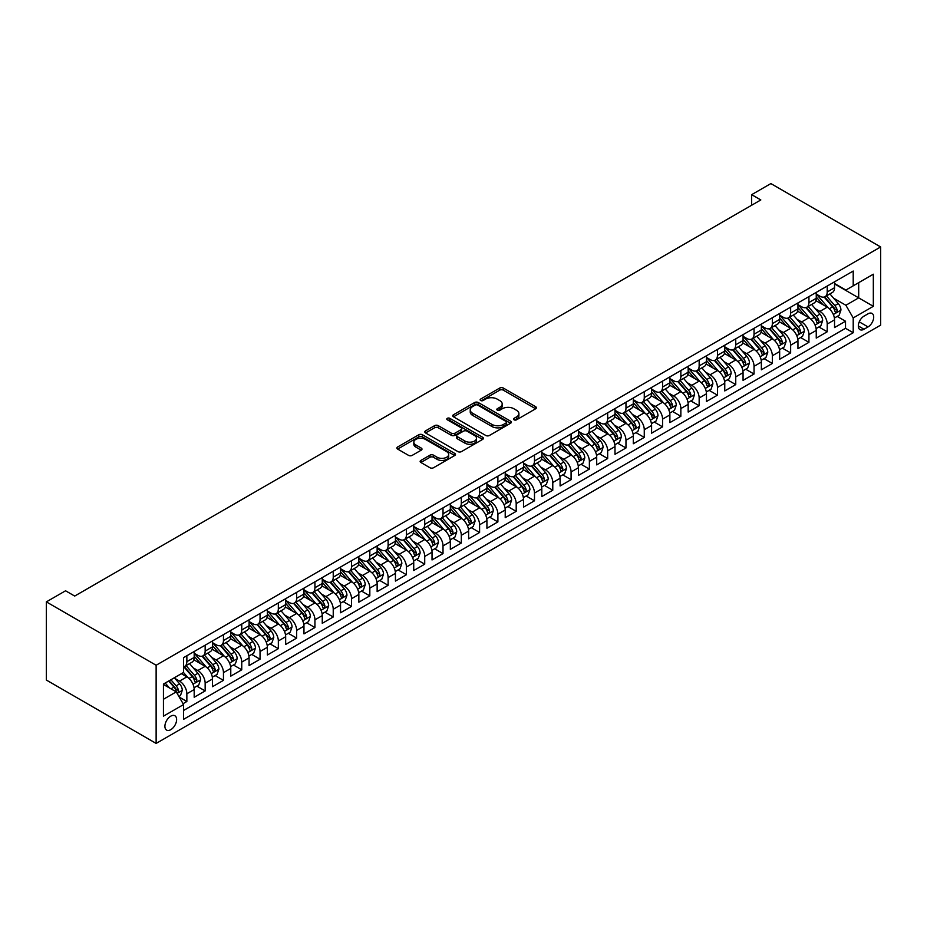 <?xml version="1.0" encoding="UTF-8"?>
<svg xmlns="http://www.w3.org/2000/svg" width="927" height="927" viewBox="0 0 927 927"><rect width="100%" height="100%" fill="white"/><g stroke="black" fill="none" stroke-linecap="round" stroke-linejoin="round"><path stroke-width="1.39" d="M514.045 419.804A1.773 1.031 0 0 0 516.559 419.804L535.644 408.784A2.538 1.472 0 0 0 536.385 407.741A2.538 1.472 0 0 0 535.644 406.71L503.315 388.042A2.538 1.472 0 0 0 499.723 388.042L480.649 399.062A1.773 1.031 0 0 0 480.128 399.792A1.773 1.031 0 0 0 480.649 400.51A1.773 1.031 0 0 0 483.164 400.51L485.632 399.085A8.123 4.693 0 0 1 497.127 399.085L499.815 400.638A8.123 4.693 0 0 1 502.202 403.963A8.123 4.693 0 0 1 499.815 407.277L497.347 408.703A1.773 1.031 0 0 0 496.826 409.433A1.773 1.031 0 0 0 497.347 410.151A1.773 1.031 0 0 0 499.862 410.151L502.33 408.726A8.123 4.693 0 0 1 513.825 408.726L516.513 410.29A8.123 4.693 0 0 1 518.9 413.604A8.123 4.693 0 0 1 516.513 416.918L514.045 418.344A1.773 1.031 0 0 0 513.523 419.074A1.773 1.031 0 0 0 514.045 419.804L514.045 418.344M170.765 729.688A8.285 4.786 120 0 0 176.176 722.4A8.285 4.786 120 0 0 174.902 715.76A8.285 4.786 120 0 0 170.765 716.165A8.285 4.786 120 0 0 165.354 723.466A8.285 4.786 120 0 0 166.628 730.105A8.285 4.786 120 0 0 170.765 729.688M420.893 460.418A2.538 1.472 0 0 0 420.14 461.449A2.538 1.472 0 0 0 420.893 462.492L429.954 467.729A2.538 1.472 0 0 0 433.546 467.729L454.74 455.493A2.538 1.472 0 0 0 455.481 454.45A2.538 1.472 0 0 0 454.74 453.419L422.411 434.751A2.538 1.472 0 0 0 418.819 434.751L397.625 446.988A2.538 1.472 0 0 0 396.883 448.031A2.538 1.472 0 0 0 397.625 449.062L408.587 455.389A2.538 1.472 0 0 0 412.179 455.389L421.252 450.151A2.538 1.472 0 0 0 421.994 449.12A2.538 1.472 0 0 0 421.252 448.077L415.817 444.937A6.79 3.928 0 0 1 413.824 442.167A6.79 3.928 0 0 1 418.019 438.541A6.79 3.928 0 0 1 425.423 439.398L446.698 451.681A6.79 3.928 0 0 1 448.691 454.45A6.79 3.928 0 0 1 444.497 458.077A6.79 3.928 0 0 1 437.092 457.231L433.546 455.18A2.538 1.472 0 0 0 429.954 455.18L420.893 460.418L420.893 462.492L429.954 457.289L429.954 455.18M880.65 246.953L770.87 183.581L751.658 194.67L760.812 199.954L74.705 596.061L65.562 590.789L46.35 601.878L156.13 665.25L880.65 246.953L880.65 325.122L156.13 743.419L156.13 665.25M485.806 435.481A2.538 1.472 0 0 0 489.398 435.481L510.592 423.245A2.538 1.472 0 0 0 511.333 422.214A2.538 1.472 0 0 0 510.592 421.171L478.262 402.515A2.538 1.472 0 0 0 474.67 402.515L453.477 414.74A2.538 1.472 0 0 0 452.735 415.783A2.538 1.472 0 0 0 453.477 416.814L485.806 435.481M447.996 420.186A1.773 1.031 0 0 1 449.804 420.429L449.804 418.32L482.666 437.301A2.538 1.472 0 0 1 483.407 438.332A2.538 1.472 0 0 1 482.666 439.375L461.472 451.6A2.538 1.472 0 0 1 457.88 451.6L425.551 432.944L425.551 430.87A2.538 1.472 0 0 0 424.809 431.901A2.538 1.472 0 0 0 425.551 432.944M425.551 430.87L434.624 425.632A2.538 1.472 0 0 1 438.216 425.632L451.333 433.199A2.538 1.472 0 0 0 454.914 433.199L460.939 429.722A2.538 1.472 0 0 0 461.681 428.691A2.538 1.472 0 0 0 460.939 427.648L447.289 419.769A1.773 1.031 0 0 1 446.768 419.05A1.773 1.031 0 0 1 447.868 418.1A1.773 1.031 0 0 1 449.804 418.32M183.071 703.674L186.86 701.484L179.27 697.104M174.948 678.448L179.548 681.102A10.348 5.979 60 0 1 186.86 693.778L194.183 689.549L194.183 697.266L205.157 690.928L196.837 686.119M193.245 667.88L197.845 670.534A10.348 5.979 60 0 1 205.157 683.211L212.48 678.993L212.48 686.698L223.453 680.36L215.134 675.551M211.541 657.324L216.142 659.978A10.348 5.979 60 0 1 223.453 672.654L230.777 668.425L230.777 676.131L241.75 669.804L233.43 664.995M229.838 646.756L234.438 649.41A10.348 5.979 60 0 1 241.75 662.087L249.073 657.857L249.073 665.574L260.047 659.236L251.727 654.427M248.135 636.2L252.735 638.854A10.348 5.979 60 0 1 260.047 651.519L267.37 647.301L267.37 655.007L278.343 648.668L270.024 643.871M266.431 625.632L271.02 628.286A10.348 5.979 60 0 1 278.343 640.963L285.667 636.733L285.667 644.45L296.64 638.112L288.32 633.303M284.728 615.064L289.317 617.718A10.348 5.979 60 0 1 296.64 630.395L303.963 626.177L303.963 633.883L314.937 627.544L306.617 622.735M303.025 604.508L307.613 607.162A10.348 5.979 60 0 1 314.937 619.839L322.26 615.609L322.26 623.315L333.233 616.988L324.902 612.179M321.321 593.94L325.91 596.594A10.348 5.979 60 0 1 333.233 609.271L340.545 605.041L340.545 612.759L351.53 606.42L343.199 601.611M339.618 583.384L344.207 586.038A10.348 5.979 60 0 1 351.53 598.703L358.842 594.485L358.842 602.191L369.827 595.852L361.495 591.055M357.915 572.816L362.503 575.47A10.348 5.979 60 0 1 369.827 588.147L377.138 583.917L377.138 591.635L388.123 585.296L379.792 580.487M376.211 562.249L380.8 564.902A10.348 5.979 60 0 1 388.123 577.579L395.435 573.361L395.435 581.067L406.42 574.728L398.089 569.92M394.508 551.692L399.097 554.346A10.348 5.979 60 0 1 406.42 567.023L413.732 562.793L413.732 570.511L424.717 564.172L416.385 559.363M412.805 541.125L417.393 543.778A10.348 5.979 60 0 1 424.717 556.455L432.028 552.225L432.028 559.943L443.013 553.604L434.682 548.796M431.101 530.568L435.69 533.222A10.348 5.979 60 0 1 443.013 545.887L450.325 541.669L450.325 549.375L461.31 543.037L452.979 538.239M449.398 520.001L453.987 522.654A10.348 5.979 60 0 1 461.31 535.331L468.622 531.101L468.622 538.819L479.595 532.48L471.275 527.672M467.683 509.433L472.283 512.086A10.348 5.979 60 0 1 479.595 524.763L486.918 520.545L486.918 528.251L497.892 521.913L489.572 517.104M485.98 498.877L490.58 501.53A10.348 5.979 60 0 1 497.892 514.207L505.215 509.977L505.215 517.695L516.188 511.356L507.869 506.548M504.276 488.309L508.877 490.962A10.348 5.979 60 0 1 516.188 503.639L523.512 499.41L523.512 507.127L534.485 500.789L526.165 495.98M522.573 477.753L527.173 480.406A10.348 5.979 60 0 1 534.485 493.071L541.808 488.853L541.808 496.559L552.782 490.221L544.462 485.424M540.87 467.185L545.47 469.838A10.348 5.979 60 0 1 552.782 482.515L560.105 478.286L560.105 486.003L571.078 479.665L562.759 474.856M559.166 456.617L563.767 459.271A10.348 5.979 60 0 1 571.078 471.947L578.402 467.729L578.402 475.435L589.375 469.097L581.055 464.288M577.463 446.061L582.063 448.714A10.348 5.979 60 0 1 589.375 461.391L596.698 457.162L596.698 464.879L607.672 458.541L599.352 453.732M595.76 435.493L600.36 438.147A10.348 5.979 60 0 1 607.672 450.823L614.995 446.594L614.995 454.311L625.968 447.973L617.649 443.164M614.056 424.937L618.645 427.59A10.348 5.979 60 0 1 625.968 440.267L633.292 436.038L633.292 443.743L644.265 437.405L635.945 432.608M632.353 414.369L636.942 417.023A10.348 5.979 60 0 1 644.265 429.699L651.588 425.47L651.588 433.187L662.562 426.849L654.242 422.04M650.65 403.813L655.238 406.455A10.348 5.979 60 0 1 662.562 419.131L669.885 414.914L669.885 422.619L680.858 416.281L672.527 411.472M668.946 393.245L673.535 395.899A10.348 5.979 60 0 1 680.858 408.575L688.17 404.346L688.17 412.063L699.155 405.725L690.824 400.916M687.243 382.677L691.832 385.331A10.348 5.979 60 0 1 699.155 398.007L706.467 393.778L706.467 401.495L717.452 395.157L709.12 390.348M705.54 372.121L710.128 374.775A10.348 5.979 60 0 1 717.452 387.451L724.763 383.222L724.763 390.927L735.748 384.589L727.417 379.792M723.836 361.553L728.425 364.207A10.348 5.979 60 0 1 735.748 376.883L743.06 372.654L743.06 380.371L754.045 374.033L745.714 369.224M742.133 350.997L746.722 353.639A10.348 5.979 60 0 1 754.045 366.316L761.357 362.098L761.357 369.803L772.342 363.465L764.01 358.656M760.43 340.429L765.018 343.083A10.348 5.979 60 0 1 772.342 355.759L779.653 351.53L779.653 359.247L790.638 352.909L782.307 348.1M778.726 329.861L783.315 332.515A10.348 5.979 60 0 1 790.638 345.192L797.95 340.962L797.95 348.679L808.935 342.341L800.604 337.532M797.023 319.305L801.612 321.959A10.348 5.979 60 0 1 808.935 334.635L816.247 330.406L816.247 338.112L827.22 331.773L827.22 324.068A10.348 5.979 -120 0 0 819.908 311.391L815.308 308.737M818.9 326.976L827.22 331.773M194.183 689.549A10.348 5.979 -120 0 0 186.86 676.872L181.379 673.709M212.48 678.993A10.348 5.979 -120 0 0 205.157 666.316L193.847 659.781M230.777 668.425A10.348 5.979 -120 0 0 223.453 655.748L212.144 649.213M249.073 657.857A10.348 5.979 -120 0 0 241.75 645.18L230.441 638.657M267.37 647.301A10.348 5.979 -120 0 0 260.047 634.624L248.737 628.089M285.667 636.733A10.348 5.979 -120 0 0 278.343 624.056L267.034 617.533M303.963 626.177A10.348 5.979 -120 0 0 296.64 613.5L285.331 606.965M322.26 615.609A10.348 5.979 -120 0 0 314.937 602.932L303.616 596.397M340.545 605.041A10.348 5.979 -120 0 0 333.233 592.365L321.912 585.841M358.842 594.485A10.348 5.979 -120 0 0 351.53 581.808L340.209 575.273M377.138 583.917A10.348 5.979 -120 0 0 369.827 571.241L358.506 564.717M395.435 573.361A10.348 5.979 -120 0 0 388.123 560.684L376.802 554.149M413.732 562.793A10.348 5.979 -120 0 0 406.42 550.117L395.099 543.581M432.028 552.225A10.348 5.979 -120 0 0 424.717 539.56L413.396 533.025M450.325 541.669A10.348 5.979 -120 0 0 443.013 528.993L431.692 522.457M468.622 531.101A10.348 5.979 -120 0 0 461.31 518.425L449.989 511.901M486.918 520.545A10.348 5.979 -120 0 0 479.595 507.869L468.286 501.333M505.215 509.977A10.348 5.979 -120 0 0 497.892 497.301L486.582 490.765M523.512 499.41A10.348 5.979 -120 0 0 516.188 486.745L504.879 480.209M541.808 488.853A10.348 5.979 -120 0 0 534.485 476.177L523.176 469.641M560.105 478.286A10.348 5.979 -120 0 0 552.782 465.609L541.472 459.085M578.402 467.729A10.348 5.979 -120 0 0 571.078 455.053L559.769 448.517M596.698 457.162A10.348 5.979 -120 0 0 589.375 444.485L578.066 437.95M614.995 446.594A10.348 5.979 -120 0 0 607.672 433.929L596.362 427.393M633.292 436.038A10.348 5.979 -120 0 0 625.968 423.361L614.659 416.826M651.588 425.47A10.348 5.979 -120 0 0 644.265 412.793L632.956 406.269M669.885 414.914A10.348 5.979 -120 0 0 662.562 402.237L651.241 395.702M688.17 404.346A10.348 5.979 -120 0 0 680.858 391.669L669.537 385.134M706.467 393.778A10.348 5.979 -120 0 0 699.155 381.113L687.834 374.578M724.763 383.222A10.348 5.979 -120 0 0 717.452 370.545L706.131 364.01M743.06 372.654A10.348 5.979 -120 0 0 735.748 359.977L724.427 353.454M761.357 362.098A10.348 5.979 -120 0 0 754.045 349.421L742.724 342.886M779.653 351.53A10.348 5.979 -120 0 0 772.342 338.853L761.021 332.318M797.95 340.962A10.348 5.979 -120 0 0 790.638 328.297L779.317 321.762M816.247 330.406A10.348 5.979 -120 0 0 808.935 317.729L797.614 311.194M868.031 313.824L863.999 316.142A8.019 4.635 120 0 0 858.761 323.21A8.019 4.635 120 0 0 859.989 329.641A8.019 4.635 120 0 0 863.999 329.247L868.031 326.918A8.019 4.635 120 0 0 873.269 319.85A8.019 4.635 120 0 0 872.04 313.419A8.019 4.635 120 0 0 868.031 313.824M163.442 699.271L176.257 691.878L183.569 704.555L183.569 719.34L853.211 332.723L853.211 317.938L845.887 305.261L833.605 298.181M183.569 704.555L163.442 716.165L163.442 684.056L183.569 672.434L183.569 657.649L853.211 271.043L853.211 285.829L873.327 274.207L873.327 306.316L853.211 317.938M194.183 653.211L197.845 655.331A10.348 5.979 60 0 0 203.013 655.841L210.336 651.611A10.348 5.979 -120 0 0 212.48 646.872L212.48 640.963M212.48 642.654L216.142 644.763A10.348 5.979 60 0 0 221.31 645.273L228.633 641.055A10.348 5.979 -120 0 0 230.777 636.316L230.777 630.395M230.777 632.087L234.438 634.195A10.348 5.979 60 0 0 239.606 634.717L246.93 630.487A10.348 5.979 -120 0 0 249.073 625.748L249.073 619.839M249.073 621.519L252.735 623.639A10.348 5.979 60 0 0 257.903 624.149L265.226 619.92A10.348 5.979 -120 0 0 267.37 615.192L267.37 609.271M267.37 610.963L271.02 613.071A10.348 5.979 60 0 0 276.2 613.581L283.523 609.363A10.348 5.979 -120 0 0 285.667 604.624L285.667 598.703M285.667 600.395L289.317 602.515A10.348 5.979 60 0 0 294.496 603.025L301.82 598.796A10.348 5.979 -120 0 0 303.963 594.056L303.963 588.147M303.963 589.839L307.613 591.947A10.348 5.979 60 0 0 312.793 592.457L320.116 588.239A10.348 5.979 -120 0 0 322.26 583.5L322.26 577.579M322.26 579.271L325.91 581.38A10.348 5.979 60 0 0 331.09 581.901L338.401 577.672A10.348 5.979 -120 0 0 340.545 572.932L340.545 567.023M340.545 568.703L344.207 570.823A10.348 5.979 60 0 0 349.386 571.333L356.698 567.104A10.348 5.979 -120 0 0 358.842 562.376L358.842 556.455M358.842 558.147L362.503 560.256A10.348 5.979 60 0 0 367.683 560.765L374.995 556.548A10.348 5.979 -120 0 0 377.138 551.808L377.138 545.887M377.138 547.579L380.8 549.699A10.348 5.979 60 0 0 385.98 550.209L393.291 545.98A10.348 5.979 -120 0 0 395.435 541.241L395.435 535.331M395.435 537.023L399.097 539.132A10.348 5.979 60 0 0 404.276 539.641L411.588 535.424A10.348 5.979 -120 0 0 413.732 530.684L413.732 524.763M413.732 526.455L417.393 528.564A10.348 5.979 60 0 0 422.573 529.085L429.885 524.856A10.348 5.979 -120 0 0 432.028 520.117L432.028 514.207M432.028 515.899L435.69 518.008A10.348 5.979 60 0 0 440.87 518.517L448.181 514.288A10.348 5.979 -120 0 0 450.325 509.56L450.325 503.639M450.325 505.331L453.987 507.44A10.348 5.979 60 0 0 459.166 507.95L466.478 503.732A10.348 5.979 -120 0 0 468.622 498.993L468.622 493.071M468.622 494.763L472.283 496.884A10.348 5.979 60 0 0 477.451 497.393L484.775 493.164A10.348 5.979 -120 0 0 486.918 488.425L486.918 482.515M486.918 484.207L490.58 486.316A10.348 5.979 60 0 0 495.748 486.826L503.071 482.608A10.348 5.979 -120 0 0 505.215 477.868L505.215 471.947M505.215 473.639L508.877 475.748A10.348 5.979 60 0 0 514.045 476.269L521.368 472.04A10.348 5.979 -120 0 0 523.512 467.301L523.512 461.391M523.512 463.083L527.173 465.192A10.348 5.979 60 0 0 532.341 465.702L539.665 461.472A10.348 5.979 -120 0 0 541.808 456.744L541.808 450.823M541.808 452.515L545.47 454.624A10.348 5.979 60 0 0 550.638 455.134L557.961 450.916A10.348 5.979 -120 0 0 560.105 446.177L560.105 440.255M560.105 441.947L563.767 444.068A10.348 5.979 60 0 0 568.935 444.578L576.258 440.348A10.348 5.979 -120 0 0 578.402 435.609L578.402 429.699M578.402 431.391L582.063 433.5A10.348 5.979 60 0 0 587.231 434.01L594.555 429.792A10.348 5.979 -120 0 0 596.698 425.053L596.698 419.131M596.698 420.823L600.36 422.932A10.348 5.979 60 0 0 605.528 423.454L612.851 419.224A10.348 5.979 -120 0 0 614.995 414.485L614.995 408.575M614.995 410.267L618.645 412.376A10.348 5.979 60 0 0 623.825 412.886L631.148 408.656A10.348 5.979 -120 0 0 633.292 403.929L633.292 398.007M633.292 399.699L636.942 401.808A10.348 5.979 60 0 0 642.121 402.33L649.445 398.1A10.348 5.979 -120 0 0 651.588 393.361L651.588 387.44M651.588 389.131L655.238 391.252A10.348 5.979 60 0 0 660.418 391.762L667.741 387.532A10.348 5.979 -120 0 0 669.885 382.793L669.885 376.883M669.885 378.575L673.535 380.684A10.348 5.979 60 0 0 678.715 381.194L686.026 376.976A10.348 5.979 -120 0 0 688.17 372.237L688.17 366.316M688.17 368.007L691.832 370.116A10.348 5.979 60 0 0 697.011 370.638L704.323 366.408A10.348 5.979 -120 0 0 706.467 361.669L706.467 355.759M706.467 357.451L710.128 359.56A10.348 5.979 60 0 0 715.308 360.07L722.62 355.841A10.348 5.979 -120 0 0 724.763 351.113L724.763 345.192M724.763 346.883L728.425 348.992A10.348 5.979 60 0 0 733.605 349.514L740.916 345.284A10.348 5.979 -120 0 0 743.06 340.545L743.06 334.624M743.06 336.316L746.722 338.436A10.348 5.979 60 0 0 751.901 338.946L759.213 334.717A10.348 5.979 -120 0 0 761.357 329.977L761.357 324.068M761.357 325.759L765.018 327.868A10.348 5.979 60 0 0 770.198 328.378L777.51 324.16A10.348 5.979 -120 0 0 779.653 319.421L779.653 313.5M779.653 315.192L783.315 317.301A10.348 5.979 60 0 0 788.495 317.822L795.806 313.593A10.348 5.979 -120 0 0 797.95 308.853L797.95 302.944M797.95 304.635L801.612 306.744A10.348 5.979 60 0 0 806.791 307.254L814.103 303.025A10.348 5.979 -120 0 0 816.247 298.297L816.247 292.376M183.569 710.464L845.517 328.297L845.517 321.217L834.543 327.555L834.543 319.838A10.348 5.979 -120 0 0 827.22 307.161L815.911 300.638M816.247 294.068L819.908 296.176A10.348 5.979 -120 0 0 825.076 296.698A10.348 5.979 -120 0 0 827.22 291.959L827.22 286.037M825.076 296.698L832.4 292.469A10.348 5.979 -120 0 0 834.543 287.729L834.543 281.808M186.86 655.748L186.86 661.669A10.348 5.979 60 0 1 184.716 666.397A10.348 5.979 60 0 1 183.569 666.826M184.716 666.397L192.04 662.179A10.348 5.979 -120 0 0 194.183 657.44L194.183 651.519M205.157 645.18L205.157 651.102A10.348 5.979 60 0 1 203.013 655.841M223.453 634.624L223.453 640.534A10.348 5.979 60 0 1 221.31 645.273M241.75 624.056L241.75 629.978A10.348 5.979 60 0 1 239.606 634.717M260.047 613.5L260.047 619.41A10.348 5.979 60 0 1 257.903 624.149M278.343 602.932L278.343 608.854A10.348 5.979 60 0 1 276.2 613.581M296.64 592.365L296.64 598.286A10.348 5.979 60 0 1 294.496 603.025M314.937 581.808L314.937 587.718A10.348 5.979 60 0 1 312.793 592.457M333.233 571.241L333.233 577.162A10.348 5.979 60 0 1 331.09 581.901M351.53 560.684L351.53 566.594A10.348 5.979 60 0 1 349.386 571.333M369.827 550.117L369.827 556.038A10.348 5.979 60 0 1 367.683 560.765M388.123 539.549L388.123 545.47A10.348 5.979 60 0 1 385.98 550.209M406.42 528.993L406.42 534.902A10.348 5.979 60 0 1 404.276 539.641M424.717 518.425L424.717 524.346A10.348 5.979 60 0 1 422.573 529.085M443.013 507.869L443.013 513.778A10.348 5.979 60 0 1 440.87 518.517M461.31 497.301L461.31 503.222A10.348 5.979 60 0 1 459.166 507.95M479.595 486.733L479.595 492.654A10.348 5.979 60 0 1 477.451 497.393M497.892 476.177L497.892 482.086A10.348 5.979 60 0 1 495.748 486.826M516.188 465.609L516.188 471.53A10.348 5.979 60 0 1 514.045 476.269M534.485 455.053L534.485 460.962A10.348 5.979 60 0 1 532.341 465.702M552.782 444.485L552.782 450.406A10.348 5.979 60 0 1 550.638 455.134M571.078 433.917L571.078 439.838A10.348 5.979 60 0 1 568.935 444.578M589.375 423.361L589.375 429.271A10.348 5.979 60 0 1 587.231 434.01M607.672 412.793L607.672 418.714A10.348 5.979 60 0 1 605.528 423.454M625.968 402.237L625.968 408.147A10.348 5.979 60 0 1 623.825 412.886M644.265 391.669L644.265 397.59A10.348 5.979 60 0 1 642.121 402.33M662.562 381.113L662.562 387.022A10.348 5.979 60 0 1 660.418 391.762M680.858 370.545L680.858 376.455A10.348 5.979 60 0 1 678.715 381.194M699.155 359.977L699.155 365.898A10.348 5.979 60 0 1 697.011 370.638M717.452 349.421L717.452 355.331A10.348 5.979 60 0 1 715.308 360.07M735.748 338.853L735.748 344.774A10.348 5.979 60 0 1 733.605 349.514M754.045 328.297L754.045 334.207A10.348 5.979 60 0 1 751.901 338.946M772.342 317.729L772.342 323.639A10.348 5.979 60 0 1 770.198 328.378M790.638 307.161L790.638 313.083A10.348 5.979 60 0 1 788.495 317.822M808.935 296.605L808.935 302.515A10.348 5.979 60 0 1 806.791 307.254M808.935 334.635L808.935 342.341M790.638 345.192L790.638 352.909M772.342 355.759L772.342 363.465M754.045 366.316L754.045 374.033M735.748 376.883L735.748 384.589M717.452 387.451L717.452 395.157M699.155 398.007L699.155 405.725M680.858 408.575L680.858 416.281M662.562 419.131L662.562 426.849M644.265 429.699L644.265 437.405M625.968 440.267L625.968 447.973M607.672 450.823L607.672 458.541M589.375 461.391L589.375 469.097M571.078 471.947L571.078 479.665M552.782 482.515L552.782 490.221M534.485 493.071L534.485 500.789M516.188 503.639L516.188 511.356M497.892 514.207L497.892 521.913M479.595 524.763L479.595 532.48M461.31 535.331L461.31 543.037M443.013 545.887L443.013 553.604M424.717 556.455L424.717 564.172M406.42 567.023L406.42 574.728M388.123 577.579L388.123 585.296M369.827 588.147L369.827 595.852M351.53 598.703L351.53 606.42M333.233 609.271L333.233 616.988M314.937 619.839L314.937 627.544M296.64 630.395L296.64 638.112M278.343 640.963L278.343 648.668M260.047 651.519L260.047 659.236M241.75 662.087L241.75 669.804M223.453 672.654L223.453 680.36M205.157 683.211L205.157 690.928M186.86 693.778L186.86 701.484M176.257 691.878L163.442 684.485M845.887 305.261L858.692 297.868L858.692 282.654L873.327 274.207M834.543 283.929L873.327 306.316M834.543 283.5L845.887 290.058L853.211 285.829M46.35 601.878L46.35 680.047L156.13 743.419M751.658 194.67L751.658 205.226M837.197 316.408L845.517 321.217M845.517 328.297L853.211 332.723M514.763 420.047L516.513 419.039A8.123 4.693 0 0 0 518.9 415.713L518.9 413.604M502.202 403.963L502.202 406.072A8.123 4.693 0 0 1 499.815 409.386L498.054 410.406M535.644 406.71L535.644 408.784L503.315 390.163A2.538 1.472 0 0 0 499.723 390.163L481.356 400.765M510.557 423.268L478.262 404.624A2.538 1.472 0 0 0 474.67 404.624L453.512 416.837M506.107 422.932A1.773 1.031 0 0 0 506.617 422.214A1.773 1.031 0 0 0 506.107 421.484L477.729 405.099A1.773 1.031 0 0 0 475.215 405.099L472.608 406.605A8.123 4.693 0 0 0 470.232 409.919A8.123 4.693 0 0 0 472.608 413.245L492.005 424.439A8.123 4.693 0 0 0 503.5 424.439L506.107 422.932L506.107 425.053A1.773 1.031 0 0 0 506.617 424.323L506.617 422.214M470.232 409.919L470.232 412.04A8.123 4.693 0 0 0 472.608 415.354L472.608 413.245M506.107 425.053L503.5 426.547A8.123 4.693 0 0 1 492.005 426.547L472.608 415.354M425.586 432.955L434.624 427.741L434.624 425.632M461.681 428.691L461.681 430.8A2.538 1.472 0 0 1 460.939 431.843L454.914 435.308A2.538 1.472 0 0 1 451.333 435.308L438.216 427.741A2.538 1.472 0 0 0 434.624 427.741M449.804 420.429L482.631 439.386M464.937 441.055A6.79 3.928 0 0 0 472.33 441.901A6.79 3.928 0 0 0 476.524 438.286A6.79 3.928 0 0 0 474.543 435.505L467.046 431.182A2.538 1.472 0 0 0 463.454 431.182L457.428 434.647A2.538 1.472 0 0 0 456.687 435.69A2.538 1.472 0 0 0 457.428 436.721L464.937 441.055L464.937 443.164A6.79 3.928 0 0 0 472.33 444.021A6.79 3.928 0 0 0 476.524 440.395L476.524 438.286M456.687 435.69L456.687 437.799A2.538 1.472 0 0 0 457.428 438.842L457.428 436.721M464.937 443.164L457.428 438.842M448.691 454.45L448.691 456.571A6.79 3.928 0 0 1 444.497 460.186A6.79 3.928 0 0 1 437.092 459.34L433.546 457.289A2.538 1.472 0 0 0 429.954 457.289M413.824 442.167L413.824 444.276A6.79 3.928 0 0 0 415.817 447.057L415.817 444.937M421.217 450.174L415.817 447.057M454.705 455.516L422.411 436.872A2.538 1.472 0 0 0 418.819 436.872L397.66 449.085M834.393 318.031L839.12 315.296L840.951 310.012A6.86 3.963 -120 0 0 838.275 303.581L829.92 293.905M828.24 307.834L818.332 296.362A19.791 11.425 -120 0 0 816.247 294.183M822.805 304.612L817.255 298.193A16.431 9.49 -120 0 0 816.247 297.092M824.149 297.069L832.608 306.849A6.86 3.963 60 0 1 835.053 311.576C836.084 312.955 836.814 312.538 837.243 310.313A6.86 3.963 -120 0 0 834.798 305.586L826.444 295.91M824.648 296.907L833.732 307.428A3.488 2.016 60 0 1 834.613 308.795L837.243 310.313M835.053 311.576L835.551 312.387M816.096 328.587L820.824 325.864L822.655 320.58A6.86 3.963 -120 0 0 819.978 314.137L811.623 304.462M809.943 318.401L800.036 306.918A19.791 11.425 -120 0 0 797.95 304.74M804.509 315.18L798.97 308.761A16.431 9.49 -120 0 0 797.95 307.648M805.853 307.625L814.312 317.416A6.86 3.963 60 0 1 816.757 322.144C817.788 323.523 818.518 323.094 818.947 320.869A6.86 3.963 -120 0 0 816.502 316.153L808.147 306.466M806.351 307.463L815.436 317.984A3.488 2.016 60 0 1 816.316 319.351L818.947 320.869M816.757 322.144L817.255 322.955M797.799 339.155L802.527 336.431L804.358 331.148A6.86 3.963 -120 0 0 801.681 324.705L793.327 315.029M791.646 328.958L781.739 317.486A19.791 11.425 -120 0 0 779.653 315.307M786.212 325.736L780.673 319.317A16.431 9.49 -120 0 0 779.653 318.216M787.556 318.193L796.015 327.984A6.86 3.963 60 0 1 798.46 332.7C799.491 334.079 800.221 333.662 800.65 331.437A6.86 3.963 -120 0 0 798.205 326.71L789.85 317.034M788.054 318.031L797.139 328.552A3.488 2.016 60 0 1 798.02 329.919L800.65 331.437M798.46 332.7L798.958 333.511M779.503 349.722L784.23 346.988L786.061 341.704A6.86 3.963 -120 0 0 783.385 335.273L775.03 325.586M773.35 339.525L763.442 328.042A19.791 11.425 -120 0 0 761.357 325.875M767.915 336.304L762.376 329.885A16.431 9.49 -120 0 0 761.357 328.784M769.259 328.749L777.718 338.54A6.86 3.963 60 0 1 780.163 343.268C781.194 344.647 781.924 344.218 782.353 341.993A6.86 3.963 -120 0 0 779.908 337.277L771.554 327.602M769.758 328.598L778.842 339.108A3.488 2.016 60 0 1 779.723 340.476L782.353 341.993M780.163 343.268L780.661 344.079M761.206 360.279L765.934 357.555L767.765 352.272A6.86 3.963 -120 0 0 765.088 345.829L756.733 336.153M755.053 350.082L745.146 338.61A19.791 11.425 -120 0 0 743.06 336.431M749.619 346.872L744.08 340.441A16.431 9.49 -120 0 0 743.06 339.34M750.963 339.317L759.422 349.108A6.86 3.963 60 0 1 761.867 353.824C762.898 355.203 763.628 354.786 764.057 352.561A6.86 3.963 -120 0 0 761.612 347.834L753.257 338.158M751.461 339.155L760.546 349.676A3.488 2.016 60 0 1 761.426 351.043L764.057 352.561M761.867 353.824L762.365 354.647M742.909 370.846L747.637 368.112L749.468 362.828A6.86 3.963 -120 0 0 746.791 356.397L738.437 346.721M736.756 360.649L726.849 349.178A19.791 11.425 -120 0 0 724.763 346.999M731.322 357.428L725.783 351.009A16.431 9.49 -120 0 0 724.763 349.908M732.666 349.885L741.125 359.664A6.86 3.963 60 0 1 743.57 364.392C744.601 365.771 745.331 365.354 745.76 363.129A6.86 3.963 -120 0 0 743.315 358.401L734.96 348.726M733.164 349.722L742.249 360.244A3.488 2.016 60 0 1 743.13 361.611L745.76 363.129M743.57 364.392L744.068 365.203M724.613 381.403L729.34 378.68L731.171 373.396A6.86 3.963 -120 0 0 728.506 366.953L720.14 357.277M718.471 371.217L708.552 359.734A19.791 11.425 -120 0 0 706.467 357.555M713.025 367.996L707.486 361.576A16.431 9.49 -120 0 0 706.467 360.464M714.369 360.441L722.828 370.232A6.86 3.963 60 0 1 725.273 374.96C726.304 376.339 727.035 375.91 727.463 373.685A6.86 3.963 -120 0 0 725.03 368.969L716.664 359.282M714.868 360.279L723.952 370.8A3.488 2.016 60 0 1 724.833 372.167L727.463 373.685M725.273 374.96L725.771 375.771M706.316 391.97L711.044 389.236L712.875 383.963A6.86 3.963 -120 0 0 710.209 377.521L701.843 367.845M700.175 381.773L690.256 370.302A19.791 11.425 -120 0 0 688.17 368.123M694.729 378.552L689.19 372.133A16.431 9.49 -120 0 0 688.17 371.032M696.073 371.009L704.532 380.8A6.86 3.963 60 0 1 706.977 385.516C708.008 386.895 708.738 386.478 709.178 384.253A6.86 3.963 -120 0 0 706.733 379.525L698.367 369.85M696.571 370.846L705.656 381.368A3.488 2.016 60 0 1 706.536 382.735L709.178 384.253M706.977 385.516L707.475 386.327M688.019 402.538L692.747 399.804L694.578 394.52A6.86 3.963 -120 0 0 691.913 388.089L683.547 378.401M681.878 392.341L671.959 380.858A19.791 11.425 -120 0 0 669.885 378.691M676.432 389.12L670.893 382.7A16.431 9.49 -120 0 0 669.885 381.6M677.776 381.565L686.235 391.356A6.86 3.963 60 0 1 688.68 396.084C689.711 397.463 690.441 397.034 690.882 394.809A6.86 3.963 -120 0 0 688.437 390.093L680.07 380.418M678.274 381.414L687.359 391.924A3.488 2.016 60 0 1 688.24 393.291L690.882 394.809M688.68 396.084L689.178 396.895M669.723 413.094L674.45 410.371L676.281 405.087A6.86 3.963 -120 0 0 673.616 398.645L665.25 388.969M663.581 402.897L653.662 391.426A19.791 11.425 -120 0 0 651.588 389.247M658.135 399.688L652.596 393.257A16.431 9.49 -120 0 0 651.588 392.156M659.479 392.133L667.938 401.924A6.86 3.963 60 0 1 670.383 406.64C671.415 408.019 672.145 407.602 672.585 405.377A6.86 3.963 -120 0 0 670.14 400.649L661.774 390.974M659.978 391.97L669.062 402.492A3.488 2.016 60 0 1 669.943 403.859L672.585 405.377M670.383 406.64L670.881 407.463M651.426 423.662L656.154 420.928L657.985 415.644A6.86 3.963 -120 0 0 655.319 409.213L646.953 399.537M645.285 413.465L635.366 401.994A19.791 11.425 -120 0 0 633.292 399.815M639.85 410.244L634.3 403.824A16.431 9.49 -120 0 0 633.292 402.724M641.194 402.7L649.642 412.48A6.86 3.963 60 0 1 652.087 417.208C653.118 418.587 653.848 418.17 654.288 415.945A6.86 3.963 -120 0 0 651.843 411.217L643.477 401.542M641.681 402.538L650.777 413.06A3.488 2.016 60 0 1 651.646 414.427L654.288 415.945M652.087 417.208L652.585 418.019M633.129 434.218L637.857 431.495L639.688 426.211A6.86 3.963 -120 0 0 637.023 419.769L628.657 410.093M626.988 424.033L617.069 412.55A19.791 11.425 -120 0 0 614.995 410.371M621.553 420.812L616.003 414.392A16.431 9.49 -120 0 0 614.995 413.28M622.898 413.257L631.345 423.048A6.86 3.963 60 0 1 633.79 427.776C634.821 429.155 635.551 428.726 635.992 426.501A6.86 3.963 -120 0 0 633.547 421.785L625.18 412.098M623.396 413.094L632.481 423.616A3.488 2.016 60 0 1 633.361 424.983L635.992 426.501M633.79 427.776L634.288 428.587M614.833 444.786L619.56 442.052L621.391 436.779A6.86 3.963 -120 0 0 618.726 430.337L610.36 420.661M608.691 434.589L598.772 423.118A19.791 11.425 -120 0 0 596.698 420.939M603.257 431.368L597.706 424.948A16.431 9.49 -120 0 0 596.698 423.848M604.601 423.824L613.048 433.616A6.86 3.963 60 0 1 615.493 438.332C616.525 439.711 617.255 439.294 617.695 437.069A6.86 3.963 -120 0 0 615.25 432.341L606.884 422.666M605.099 423.662L614.184 434.184A3.488 2.016 60 0 1 615.064 435.551L617.695 437.069M615.493 438.332L615.991 439.143M596.536 455.354L601.264 452.619L603.095 447.335A6.86 3.963 -120 0 0 600.429 440.904L592.063 431.217M590.395 445.157L580.476 433.674A19.791 11.425 -120 0 0 578.402 431.507M584.96 441.936L579.41 435.516A16.431 9.49 -120 0 0 578.402 434.415M586.304 434.381L594.752 444.172A6.86 3.963 60 0 1 597.197 448.9C598.228 450.279 598.958 449.85 599.398 447.625A6.86 3.963 -120 0 0 596.953 442.909L588.587 433.233M586.803 434.23L595.887 444.74A3.488 2.016 60 0 1 596.768 446.107L599.398 447.625M597.197 448.9L597.695 449.711M578.251 465.91L582.979 463.187L584.798 457.903A6.86 3.963 -120 0 0 582.133 451.461L573.778 441.785M572.098 455.713L562.179 444.242A19.791 11.425 -120 0 0 560.105 442.063M566.664 452.492L561.113 446.072A16.431 9.49 -120 0 0 560.105 444.972M568.008 444.948L576.455 454.74A6.86 3.963 60 0 1 578.9 459.456C579.931 460.835 580.673 460.418 581.102 458.193A6.86 3.963 -120 0 0 578.657 453.465L570.302 443.79M568.506 444.786L577.591 455.308A3.488 2.016 60 0 1 578.471 456.675L581.102 458.193M578.9 459.456L579.398 460.279M559.954 476.478L564.682 473.743L566.501 468.459A6.86 3.963 -120 0 0 563.836 462.028L555.482 452.353M553.801 466.281L543.882 454.798A19.791 11.425 -120 0 0 541.808 452.631M548.367 463.06L542.816 456.64A16.431 9.49 -120 0 0 541.808 455.539M549.711 455.516L558.17 465.296A6.86 3.963 60 0 1 560.603 470.024C561.635 471.403 562.376 470.986 562.805 468.761A6.86 3.963 -120 0 0 560.36 464.033L552.005 454.357M550.209 455.354L559.294 465.875A3.488 2.016 60 0 1 560.175 467.231L562.805 468.761M560.603 470.024L561.113 470.835M541.658 487.034L546.385 484.311L548.205 479.027A6.86 3.963 -120 0 0 545.539 472.585L537.185 462.909M535.505 476.849L525.586 465.366A19.791 11.425 -120 0 0 523.512 463.187M530.07 473.627L524.52 467.208A16.431 9.49 -120 0 0 523.512 466.096M531.414 466.072L539.873 475.864A6.86 3.963 60 0 1 542.318 480.592C543.338 481.97 544.079 481.542 544.508 479.317A6.86 3.963 -120 0 0 542.063 474.601L533.709 464.914M531.913 465.91L540.997 476.432A3.488 2.016 60 0 1 541.878 477.799L544.508 479.317M542.318 480.592L542.816 481.403M523.361 497.602L528.089 494.867L529.92 489.595A6.86 3.963 -120 0 0 527.243 483.152L518.888 473.477M517.208 487.405L507.301 475.933A19.791 11.425 -120 0 0 505.215 473.755M511.774 484.184L506.223 477.764A16.431 9.49 -120 0 0 505.215 476.663M513.118 476.64L521.577 486.432A6.86 3.963 60 0 1 524.022 491.148C525.053 492.527 525.783 492.11 526.212 489.885A6.86 3.963 -120 0 0 523.767 485.157L515.412 475.481M513.616 476.478L522.701 486.999A3.488 2.016 60 0 1 523.581 488.367L526.212 489.885M524.022 491.148L524.52 491.959M505.064 508.17L509.792 505.435L511.623 500.151A6.86 3.963 -120 0 0 508.946 493.72L500.592 484.033M498.911 497.973L489.004 486.49A19.791 11.425 -120 0 0 486.918 484.311M493.477 494.751L487.926 488.332A16.431 9.49 -120 0 0 486.918 487.231M494.821 487.196L503.28 496.988A6.86 3.963 60 0 1 505.725 501.716C506.756 503.094 507.486 502.666 507.915 500.441A6.86 3.963 -120 0 0 505.47 495.725L497.115 486.049M495.319 487.046L504.404 497.556A3.488 2.016 60 0 1 505.285 498.923L507.915 500.441M505.725 501.716L506.223 502.527M486.768 518.726L491.495 516.003L493.326 510.719A6.86 3.963 -120 0 0 490.65 504.276L482.295 494.601M480.615 508.529L470.707 497.057A19.791 11.425 -120 0 0 468.622 494.879M475.18 505.308L469.63 498.888A16.431 9.49 -120 0 0 468.622 497.787M476.524 497.764L484.983 507.556A6.86 3.963 60 0 1 487.428 512.272C488.459 513.651 489.189 513.234 489.618 511.009A6.86 3.963 -120 0 0 487.173 506.281L478.819 496.605M477.023 497.602L486.107 508.123A3.488 2.016 60 0 1 486.988 509.491L489.618 511.009M487.428 512.272L487.926 513.095M468.471 529.294L473.199 526.559L475.03 521.275A6.86 3.963 -120 0 0 472.353 514.844L463.998 505.169M462.318 519.097L452.411 507.614A19.791 11.425 -120 0 0 450.325 505.447M456.884 515.875L451.345 509.456A16.431 9.49 -120 0 0 450.325 508.355M458.228 508.332L466.687 518.112A6.86 3.963 60 0 1 469.132 522.84C470.163 524.218 470.893 523.801 471.322 521.577A6.86 3.963 -120 0 0 468.877 516.849L460.522 507.173M458.726 508.17L467.811 518.691A3.488 2.016 60 0 1 468.691 520.047L471.322 521.577M469.132 522.84L469.63 523.651M450.174 539.85L454.902 537.127L456.733 531.843A6.86 3.963 -120 0 0 454.056 525.4L445.702 515.725M444.021 529.665L434.114 518.181A19.791 11.425 -120 0 0 432.028 516.003M438.587 526.443L433.048 520.024A16.431 9.49 -120 0 0 432.028 518.911M439.931 518.888L448.39 528.68A6.86 3.963 60 0 1 450.835 533.407C451.866 534.786 452.596 534.358 453.025 532.133A6.86 3.963 -120 0 0 450.58 527.417L442.225 517.73M440.429 518.726L449.514 529.247A3.488 2.016 60 0 1 450.395 530.615L453.025 532.133M450.835 533.407L451.333 534.219M431.878 550.418L436.605 547.683L438.436 542.411A6.86 3.963 -120 0 0 435.76 535.968L427.405 526.293M425.725 540.221L415.817 528.749A19.791 11.425 -120 0 0 413.732 526.571M420.29 537L414.751 530.58A16.431 9.49 -120 0 0 413.732 529.479M421.634 529.456L430.093 539.247A6.86 3.963 60 0 1 432.538 543.964C433.569 545.343 434.299 544.925 434.728 542.701A6.86 3.963 -120 0 0 432.283 537.973L423.929 528.297M422.133 529.294L431.217 539.815A3.488 2.016 60 0 1 432.098 541.183L434.728 542.701M432.538 543.964L433.036 544.775M413.581 560.986L418.309 558.251L420.14 552.967A6.86 3.963 -120 0 0 417.463 546.536L409.108 536.849M407.428 550.789L397.521 539.305A19.791 11.425 -120 0 0 395.435 537.127M401.994 547.567L396.455 541.148A16.431 9.49 -120 0 0 395.435 540.047M403.338 540.012L411.797 549.804A6.86 3.963 60 0 1 414.242 554.531C415.273 555.91 416.003 555.482 416.432 553.257A6.86 3.963 -120 0 0 413.987 548.541L405.632 538.865M403.836 539.862L412.921 550.371A3.488 2.016 60 0 1 413.801 551.739L416.432 553.257M414.242 554.531L414.74 555.343M395.284 571.542L400.012 568.819L401.843 563.535A6.86 3.963 -120 0 0 399.166 557.092L390.812 547.417M389.131 561.345L379.224 549.873A19.791 11.425 -120 0 0 377.138 547.695M383.697 558.124L378.158 551.704A16.431 9.49 -120 0 0 377.138 550.603M385.041 550.58L393.5 560.371A6.86 3.963 60 0 1 395.945 565.088C396.976 566.467 397.706 566.049 398.135 563.825A6.86 3.963 -120 0 0 395.69 559.097L387.335 549.421M385.539 550.418L394.624 560.939A3.488 2.016 60 0 1 395.505 562.307L398.135 563.825M395.945 565.088L396.443 565.91M376.988 582.11L381.715 579.375L383.546 574.091A6.86 3.963 -120 0 0 380.881 567.66L372.515 557.984M370.846 571.913L360.927 560.429A19.791 11.425 -120 0 0 358.842 558.263M365.4 568.691L359.861 562.272A16.431 9.49 -120 0 0 358.842 561.171M366.744 561.148L375.203 570.928A6.86 3.963 60 0 1 377.648 575.655C378.68 577.034 379.41 576.617 379.838 574.392A6.86 3.963 -120 0 0 377.405 569.665L369.039 559.989M367.243 560.986L376.327 571.507A3.488 2.016 60 0 1 377.208 572.863L379.838 574.392M377.648 575.655L378.146 576.467M358.691 592.666L363.419 589.943L365.25 584.659A6.86 3.963 -120 0 0 362.584 578.216L354.218 568.541M352.55 582.48L342.631 570.997A19.791 11.425 -120 0 0 340.545 568.819M347.104 579.259L341.565 572.84A16.431 9.49 -120 0 0 340.545 571.727M348.448 571.704L356.907 581.496A6.86 3.963 60 0 1 359.352 586.223C360.383 587.602 361.113 587.173 361.553 584.949A6.86 3.963 -120 0 0 359.108 580.232L350.742 570.545M348.946 571.542L358.031 582.063A3.488 2.016 60 0 1 358.911 583.431L361.553 584.949M359.352 586.223L359.85 587.034M340.394 603.234L345.122 600.499L346.953 595.227A6.86 3.963 -120 0 0 344.288 588.784L335.922 579.108M334.253 593.037L324.334 581.565A19.791 11.425 -120 0 0 322.26 579.387M328.807 589.815L323.268 583.396A16.431 9.49 -120 0 0 322.26 582.295M330.151 582.272L338.61 592.063A6.86 3.963 60 0 1 341.055 596.779C342.086 598.158 342.816 597.741 343.257 595.516A6.86 3.963 -120 0 0 340.812 590.789L332.445 581.113M330.649 582.11L339.734 592.631A3.488 2.016 60 0 1 340.615 593.998L343.257 595.516M341.055 596.779L341.553 597.591M322.098 613.801L326.825 611.067L328.656 605.783A6.86 3.963 -120 0 0 325.991 599.352L317.625 589.665M315.956 603.604L306.037 592.121A19.791 11.425 -120 0 0 303.963 589.943M310.51 600.383L304.971 593.964A16.431 9.49 -120 0 0 303.963 592.863M311.854 592.828L320.313 602.62A6.86 3.963 60 0 1 322.758 607.347C323.79 608.726 324.52 608.297 324.96 606.073A6.86 3.963 -120 0 0 322.515 601.356L314.149 591.681M312.353 592.677L321.437 603.187A3.488 2.016 60 0 1 322.318 604.555L324.96 606.073M322.758 607.347L323.256 608.158M303.801 624.358L308.529 621.635L310.36 616.351A6.86 3.963 -120 0 0 307.694 609.908L299.328 600.232M297.66 614.161L287.741 602.689A19.791 11.425 -120 0 0 285.667 600.511M292.225 610.939L286.675 604.52A16.431 9.49 -120 0 0 285.667 603.419M293.569 603.396L302.017 613.187A6.86 3.963 60 0 1 304.462 617.903C305.493 619.282 306.223 618.865 306.663 616.64A6.86 3.963 -120 0 0 304.218 611.913L295.852 602.237M294.056 603.234L303.152 613.755A3.488 2.016 60 0 1 304.021 615.122L306.663 616.64M304.462 617.903L304.96 618.726M285.504 634.925L290.232 632.191L292.063 626.907A6.86 3.963 -120 0 0 289.398 620.476L281.032 610.8M279.363 624.728L269.444 613.245A19.791 11.425 -120 0 0 267.37 611.078M273.928 621.507L268.378 615.088A16.431 9.49 -120 0 0 267.37 613.987M275.273 613.964L283.72 623.744A6.86 3.963 60 0 1 286.165 628.471C287.196 629.85 287.926 629.433 288.367 627.208A6.86 3.963 -120 0 0 285.922 622.481L277.555 612.805M275.771 613.801L284.856 624.323A3.488 2.016 60 0 1 285.736 625.679L288.367 627.208M286.165 628.471L286.663 629.282M267.208 645.482L271.935 642.759L273.766 637.475A6.86 3.963 -120 0 0 271.101 631.032L262.735 621.357M261.066 635.296L251.147 623.813A19.791 11.425 -120 0 0 249.073 621.635M255.632 632.075L250.081 625.655A16.431 9.49 -120 0 0 249.073 624.543M256.976 624.52L265.423 634.311A6.86 3.963 60 0 1 267.868 639.039C268.9 640.418 269.63 639.989 270.07 637.764A6.86 3.963 -120 0 0 267.625 633.048L259.259 623.361M257.474 624.358L266.559 634.879A3.488 2.016 60 0 1 267.44 636.246L270.07 637.764M267.868 639.039L268.366 639.85M248.911 656.049L253.639 653.315L255.47 648.043A6.86 3.963 -120 0 0 252.804 641.6L244.438 631.924M242.77 645.852L232.851 634.381A19.791 11.425 -120 0 0 230.777 632.202M237.335 642.631L231.785 636.212A16.431 9.49 -120 0 0 230.777 635.111M238.679 635.088L247.127 644.879A6.86 3.963 60 0 1 249.572 649.595C250.603 650.974 251.333 650.557 251.773 648.332A6.86 3.963 -120 0 0 249.328 643.605L240.962 633.929M239.178 634.925L248.262 645.447A3.488 2.016 60 0 1 249.143 646.814L251.773 648.332M249.572 649.595L250.07 650.406M230.626 666.617L235.354 663.883L237.173 658.599A6.86 3.963 -120 0 0 234.508 652.168L226.153 642.481M224.473 656.42L214.554 644.937A19.791 11.425 -120 0 0 212.48 642.759M219.039 653.199L213.488 646.779A16.431 9.49 -120 0 0 212.48 645.679M220.383 645.644L228.83 655.435A6.86 3.963 60 0 1 231.275 660.163C232.306 661.542 233.048 661.113 233.477 658.888A6.86 3.963 -120 0 0 231.032 654.172L222.677 644.497M220.881 645.493L229.966 656.003A3.488 2.016 60 0 1 230.846 657.37L233.477 658.888M231.275 660.163L231.773 660.974M212.329 677.173L217.057 674.45L218.876 669.167A6.86 3.963 -120 0 0 216.211 662.724L207.857 653.048M206.176 666.976L196.257 655.505A19.791 11.425 -120 0 0 194.183 653.326M200.742 663.755L195.191 657.336A16.431 9.49 -120 0 0 194.183 656.235M202.086 656.212L210.545 666.003A6.86 3.963 60 0 1 212.978 670.719C214.01 672.098 214.751 671.681 215.18 669.456A6.86 3.963 -120 0 0 212.735 664.729L204.38 655.053M202.584 656.049L211.669 666.571A3.488 2.016 60 0 1 212.55 667.938L215.18 669.456M212.978 670.719L213.488 671.542M194.033 687.741L198.76 685.007L200.58 679.723A6.86 3.963 -120 0 0 197.915 673.292L189.56 663.616M187.88 677.544L183.5 672.481M182.445 674.323L181.727 673.5M183.789 666.78L192.248 676.559A6.86 3.963 60 0 1 194.693 681.287C195.713 682.666 196.454 682.249 196.883 680.024A6.86 3.963 -120 0 0 194.438 675.296L186.084 665.621M184.288 666.617L193.372 677.139A3.488 2.016 60 0 1 194.253 678.494L196.883 680.024M194.693 681.287L195.191 682.098M178.899 696.467L180.464 695.574L182.295 690.291A6.86 3.963 -120 0 0 179.618 683.848L174.357 677.753M169.444 687.938L165.203 683.037M164.149 684.891L163.442 684.068M168.679 681.032L173.952 687.127A6.86 3.963 60 0 1 176.397 691.855C177.428 693.234 178.158 692.805 178.587 690.58A6.86 3.963 -120 0 0 176.142 685.864L170.881 679.769M169.108 680.789L175.076 687.695A3.488 2.016 60 0 1 175.956 689.062L178.587 690.58M176.397 691.855L176.895 692.666M179.548 681.102L186.86 676.872M197.845 670.534L205.157 666.316M216.142 659.978L223.453 655.748M234.438 649.41L241.75 645.18M252.735 638.854L260.047 634.624M271.02 628.286L278.343 624.056M289.317 617.718L296.64 613.5M307.613 607.162L314.937 602.932M325.91 596.594L333.233 592.365M344.207 586.038L351.53 581.808M362.503 575.47L369.827 571.241M380.8 564.902L388.123 560.684M399.097 554.346L406.42 550.117M417.393 543.778L424.717 539.56M435.69 533.222L443.013 528.993M453.987 522.654L461.31 518.425M472.283 512.086L479.595 507.869M490.58 501.53L497.892 497.301M508.877 490.962L516.188 486.745M527.173 480.406L534.485 476.177M545.47 469.838L552.782 465.609M563.767 459.271L571.078 455.053M582.063 448.714L589.375 444.485M600.36 438.147L607.672 433.929M618.645 427.59L625.968 423.361M636.942 417.023L644.265 412.793M655.238 406.455L662.562 402.237M673.535 395.899L680.858 391.669M691.832 385.331L699.155 381.113M710.128 374.775L717.452 370.545M728.425 364.207L735.748 359.977M746.722 353.639L754.045 349.421M765.018 343.083L772.342 338.853M783.315 332.515L790.638 328.297M801.612 321.959L808.935 317.729M819.908 311.391L827.22 307.161M827.22 291.959L834.543 287.729M186.86 661.669L194.183 657.44M205.157 651.102L212.48 646.872M223.453 640.534L230.777 636.316M241.75 629.978L249.073 625.748M260.047 619.41L267.37 615.192M278.343 608.854L285.667 604.624M296.64 598.286L303.963 594.056M314.937 587.718L322.26 583.5M333.233 577.162L340.545 572.932M351.53 566.594L358.842 562.376M369.827 556.038L377.138 551.808M388.123 545.47L395.435 541.241M406.42 534.902L413.732 530.684M424.717 524.346L432.028 520.117M443.013 513.778L450.325 509.56M461.31 503.222L468.622 498.993M479.595 492.654L486.918 488.425M497.892 482.086L505.215 477.868M516.188 471.53L523.512 467.301M534.485 460.962L541.808 456.744M552.782 450.406L560.105 446.177M571.078 439.838L578.402 435.609M589.375 429.271L596.698 425.053M607.672 418.714L614.995 414.485M625.968 408.147L633.292 403.929M644.265 397.59L651.588 393.361M662.562 387.022L669.885 382.793M680.858 376.455L688.17 372.237M699.155 365.898L706.467 361.669M717.452 355.331L724.763 351.113M735.748 344.774L743.06 340.545M754.045 334.207L761.357 329.977M772.342 323.639L779.653 319.421M790.638 313.083L797.95 308.853M808.935 302.515L816.247 298.297M827.22 324.068L834.543 319.838M859.248 321.854L868.031 326.918M858.332 325.968L863.999 329.247M516.513 419.039L516.513 416.918M497.347 410.151L497.347 408.703M499.815 409.386L499.815 407.277M480.649 400.51L480.649 399.062M499.723 390.163L499.723 388.042M503.315 390.163L503.315 388.042M453.477 416.814L453.477 414.74M474.67 404.624L474.67 402.515M478.262 404.624L478.262 402.515M510.592 423.245L510.592 421.171M492.005 426.547L492.005 424.439M503.5 426.547L503.5 424.439M438.216 427.741L438.216 425.632M451.333 435.308L451.333 433.199M454.914 435.308L454.914 433.199M460.939 431.843L460.939 429.722M482.666 439.375L482.666 437.301M433.546 457.289L433.546 455.18M437.092 459.34L437.092 457.231M421.252 450.151L421.252 448.077M397.625 449.062L397.625 446.988M418.819 436.872L418.819 434.751M422.411 436.872L422.411 434.751M454.74 455.493L454.74 453.419M833.35 314.508L840.905 310.151M818.332 296.362L819.271 295.817M834.798 305.586L838.275 303.581M829.329 308.737L832.608 306.849M815.053 325.076L822.608 320.719M800.036 306.918L800.974 306.373M816.502 316.153L819.978 314.137M811.044 319.305L814.312 317.416M796.756 335.644L804.312 331.275M781.739 317.486L782.678 316.941M798.205 326.71L801.681 324.705M792.747 329.873L796.015 327.984M778.46 346.2L786.015 341.843M763.442 328.042L764.381 327.498M779.908 337.277L783.385 335.273M774.451 340.429L777.718 338.54M760.163 356.768L767.718 352.399M745.146 338.61L746.084 338.065M761.612 347.834L765.088 345.829M756.154 350.997L759.422 349.108M741.867 367.324L749.422 362.967M726.849 349.178L727.788 348.633M743.315 358.401L746.791 356.397M737.857 361.553L741.125 359.664M723.57 377.892L731.125 373.523M708.552 359.734L709.491 359.189M725.03 368.969L728.506 366.953M719.561 372.121L722.828 370.232M705.273 388.459L712.828 384.091M690.256 370.302L691.194 369.757M706.733 379.525L710.209 377.521M701.264 382.689L704.532 380.8M686.977 399.016L694.532 394.659M671.959 380.858L672.898 380.313M688.437 390.093L691.913 388.089M682.967 393.245L686.235 391.356M668.68 409.583L676.235 405.215M653.662 391.426L654.601 390.881M670.14 400.649L673.616 398.645M664.671 403.813L667.938 401.924M650.383 420.14L657.938 415.783M635.366 401.994L636.316 401.449M651.843 411.217L655.319 409.213M646.374 414.369L649.642 412.48M632.087 430.707L639.642 426.339M617.069 412.55L618.019 412.005M633.547 421.785L637.023 419.769M628.077 424.937L631.345 423.048M613.79 441.275L621.345 436.907M598.772 423.118L599.723 422.573M615.25 432.341L618.726 430.337M609.781 435.505L613.048 433.616M595.493 451.831L603.048 447.474M580.476 433.674L581.426 433.129M596.953 442.909L600.429 440.904M591.484 446.061L594.752 444.172M577.197 462.399L584.752 458.031M562.179 444.242L563.129 443.697M578.657 453.465L582.133 451.461M573.187 456.629L576.455 454.74M558.9 472.955L566.467 468.598M543.882 454.798L544.833 454.265M560.36 464.033L563.836 462.028M554.891 467.185L558.17 465.296M540.603 483.523L548.17 479.155M525.586 465.366L526.536 464.821M542.063 474.601L545.539 472.585M536.594 477.753L539.873 475.864M522.307 494.091L529.873 489.723M507.301 475.933L508.239 475.389M523.767 485.157L527.243 483.152M518.297 488.32L521.577 486.432M504.01 504.647L511.577 500.29M489.004 486.49L489.943 485.945M505.47 495.725L508.946 493.72M500.001 498.877L503.28 496.988M485.725 515.215L493.28 510.847M470.707 497.057L471.646 496.513M487.173 506.281L490.65 504.276M481.704 509.444L484.983 507.556M467.428 525.771L474.983 521.414M452.411 507.614L453.349 507.081M468.877 516.849L472.353 514.844M463.419 520.001L466.687 518.112M449.132 536.339L456.687 531.971M434.114 518.181L435.053 517.637M450.58 527.417L454.056 525.4M445.122 530.568L448.39 528.68M430.835 546.907L438.39 542.538M415.817 528.749L416.756 528.205M432.283 537.973L435.76 535.968M426.826 541.136L430.093 539.247M412.538 557.463L420.093 553.106M397.521 539.305L398.459 538.761M413.987 548.541L417.463 546.536M408.529 551.692L411.797 549.804M394.242 568.031L401.797 563.662M379.224 549.873L380.163 549.329M395.69 559.097L399.166 557.092M390.232 562.26L393.5 560.371M375.945 578.587L383.5 574.23M360.927 560.429L361.866 559.896M377.405 569.665L380.881 567.66M371.936 572.816L375.203 570.928M357.648 589.155L365.203 584.786M342.631 570.997L343.569 570.453M359.108 580.232L362.584 578.216M353.639 583.384L356.907 581.496M339.352 599.723L346.907 595.354M324.334 581.565L325.273 581.02M340.812 590.789L344.288 588.784M335.342 593.952L338.61 592.063M321.055 610.279L328.61 605.922M306.037 592.121L306.976 591.577M322.515 601.356L325.991 599.352M317.046 604.508L320.313 602.62M302.758 620.847L310.313 616.478M287.741 602.689L288.691 602.144M304.218 611.913L307.694 609.908M298.749 615.076L302.017 613.187M284.462 631.403L292.017 627.046M269.444 613.245L270.394 612.701M285.922 622.481L289.398 620.476M280.452 625.632L283.72 623.744M266.165 641.971L273.72 637.602M251.147 623.813L252.098 623.268M267.625 633.048L271.101 631.032M262.156 636.2L265.423 634.311M247.868 652.538L255.423 648.17M232.851 634.381L233.801 633.836M249.328 643.605L252.804 641.6M243.859 646.768L247.127 644.879M229.572 663.095L237.127 658.738M214.554 644.937L215.504 644.392M231.032 654.172L234.508 652.168M225.562 657.324L228.83 655.435M211.275 673.662L218.842 669.294M196.257 655.505L197.208 654.96M212.735 664.729L216.211 662.724M207.266 667.892L210.545 666.003M192.978 684.219L200.545 679.862M194.438 675.296L197.915 673.292M188.969 678.448L192.248 676.559M177.127 693.384L182.248 690.418M176.142 685.864L179.618 683.848M170.985 688.831L173.952 687.127"/></g></svg>
